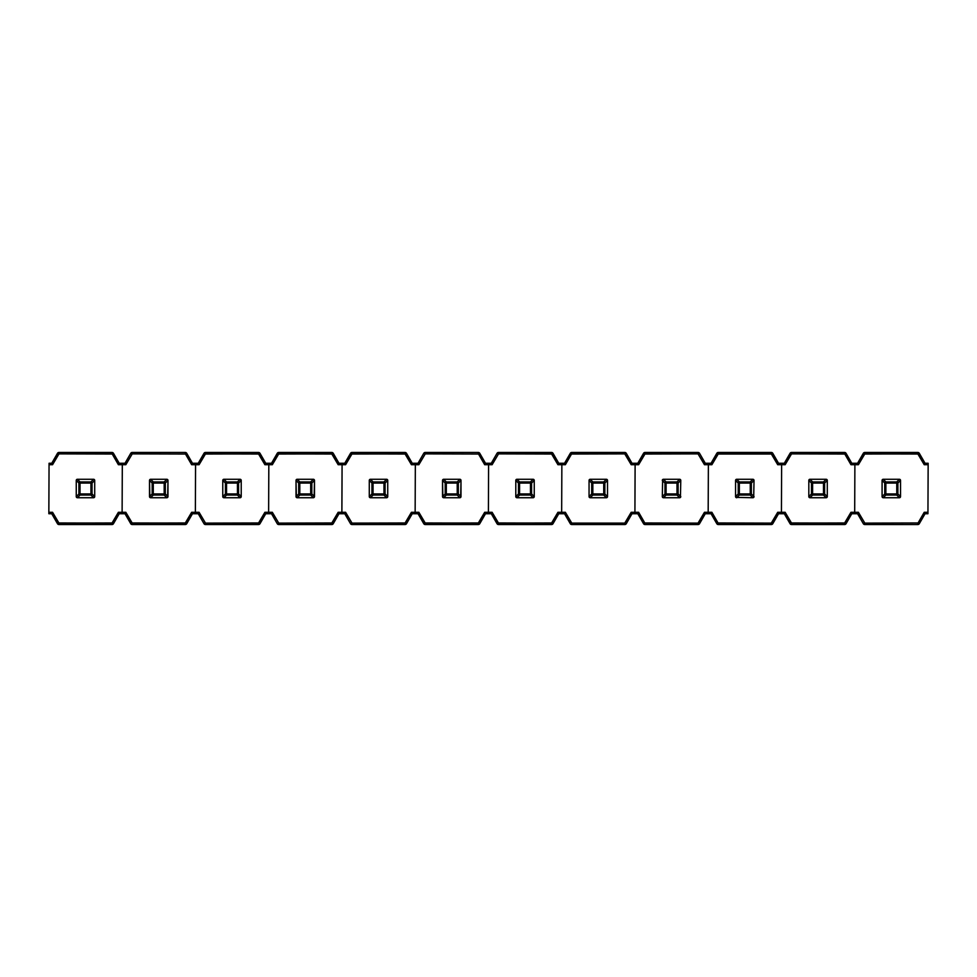 <?xml version="1.0" encoding="UTF-8"?>
<svg xmlns="http://www.w3.org/2000/svg" width="977" height="977" viewBox="0 0 977 977"><rect width="100%" height="100%" fill="white"/><g stroke="black" fill="none" stroke-linecap="round" stroke-linejoin="round"><path stroke-width="1.47" d="M857.806 513.316L858.404 512.29L864.816 523.11L864.816 524.551L917.818 524.551L917.818 523.11L917.818 524.551A1.734 1.734 0 0 0 919.308 523.684L918.062 522.964L864.816 523.11L864.816 524.551L917.818 524.551A1.734 1.734 0 0 0 919.308 523.684L925.06 513.731L927.942 513.731L927.942 512.29L924.23 512.29L918.062 522.964L919.308 523.684L925.06 513.731L927.942 513.731L928.15 464.71L928.15 463.269L925.06 463.269L919.308 453.316A1.734 1.734 0 0 0 917.818 452.449L864.816 452.449A1.734 1.734 0 0 0 863.314 453.316L857.574 463.269L854.887 463.269L854.692 512.29L858.404 512.29L864.816 523.11L918.062 522.964L924.23 512.29L927.942 512.29L928.15 464.71L924.23 464.71L917.818 453.89L864.56 454.036L858.404 464.71L854.887 464.71L854.68 513.731L857.574 513.731L863.314 523.684A1.734 1.734 0 0 0 864.816 524.551A1.734 1.734 0 0 1 863.314 523.684L864.56 522.964L863.314 523.684L857.574 513.731L858.404 512.29L854.692 512.29L854.68 513.731L857.574 513.731M899.39 479.267L900.538 480.428L899.39 479.267A1.148 1.148 0 0 1 900.538 480.428L899.39 479.267L900.538 480.391L897.887 483.053L897.887 493.947L900.538 496.609L899.426 497.733L896.764 495.07L885.858 495.07L883.208 497.733L882.084 496.572A1.148 1.148 0 0 0 883.232 497.733L882.084 496.609L884.747 493.947L884.747 483.053L882.084 480.391L883.232 479.267L885.858 481.93L896.764 481.93L899.426 479.267L883.232 479.267L882.084 480.428L883.232 479.267A1.148 1.148 0 0 0 882.084 480.428L884.747 483.053L884.747 493.947L882.084 496.609L883.208 497.733L899.39 497.733L900.538 496.572A1.148 1.148 0 0 1 899.39 497.733L883.232 497.733L885.858 495.07A1.148 1.087 -135 0 1 884.747 493.947L885.858 495.07L885.858 493.947L896.764 493.947L896.764 483.053L885.858 483.053L885.858 493.947L884.747 493.947L885.858 493.947L885.858 495.07L896.764 495.07L899.426 497.733L900.538 496.572L897.887 493.947A1.148 1.087 135 0 1 896.764 495.07L896.764 493.947L885.858 493.947L885.858 483.053L884.747 483.053A1.148 1.087 -45 0 1 885.858 481.93L883.208 479.267L899.39 479.267M851.553 463.684L850.967 464.71L851.797 463.269L854.887 463.269L851.797 463.269L846.058 453.316A1.734 1.734 0 0 0 844.555 452.449L791.553 452.449A1.734 1.734 0 0 0 790.051 453.316L784.311 463.269L781.637 463.269L781.429 512.29L781.429 513.731L784.311 513.731L790.051 523.684A1.734 1.734 0 0 0 791.553 524.551L844.555 524.551L844.555 523.11L844.555 524.551A1.734 1.734 0 0 0 846.058 523.684L844.812 522.964L791.553 523.11L791.553 524.551L844.555 524.551A1.734 1.734 0 0 0 846.058 523.684L851.797 513.731L854.68 513.731L854.692 512.29L850.967 512.29L844.812 522.964L846.058 523.684L851.797 513.731L854.68 513.731L854.887 464.71L850.967 464.71L844.812 454.036L791.553 453.89L785.142 464.71L781.624 464.71L781.429 512.29L785.142 512.29L791.309 522.964L844.555 523.11L850.967 512.29L854.692 512.29L854.887 463.269L854.887 464.71L854.887 463.269L857.574 463.269L863.314 453.316L864.56 454.036L863.314 453.316A1.734 1.734 0 0 1 864.816 452.449L917.818 452.449L917.818 453.89L917.818 452.449A1.734 1.734 0 0 1 919.308 453.316L918.062 454.036L924.23 464.71L928.15 464.71L928.15 463.269L925.06 463.269L924.23 464.71L924.816 463.684M924.23 512.29L924.816 513.316L924.23 512.29M925.06 463.269L919.308 453.316L918.062 454.036L864.816 453.89L864.816 452.449L864.816 453.89L858.404 464.71L857.806 463.684L858.404 464.71L850.967 464.71L844.812 454.036L846.058 453.316L844.555 453.89L844.555 452.449A1.734 1.734 0 0 1 846.058 453.316L851.797 463.269M900.538 496.572L900.538 480.428L900.538 496.572M882.084 480.428L882.084 496.572L882.084 480.428M882.426 497.391L883.232 497.733L882.426 497.391M897.887 493.947L896.764 493.947L896.764 495.07L897.887 493.947L897.887 483.053L896.764 483.053L896.764 493.947L897.887 493.947M885.858 483.053L885.858 481.93L884.747 483.053L896.764 483.053L896.764 481.93L885.858 481.93L885.858 483.053M897.179 482.027L896.764 483.053L897.887 483.053L897.179 482.027M899.426 479.267L896.764 481.93A1.148 1.087 45 0 1 897.887 483.053L900.538 480.391L899.426 479.267M826.127 479.267L827.287 480.428L826.127 479.267A1.148 1.148 0 0 1 827.287 480.428L826.127 479.267L827.287 480.428L824.625 483.053L824.625 493.947L827.287 496.609L826.163 497.733L823.501 495.07L812.608 495.07L809.945 497.733L808.822 496.609L811.484 493.947L811.484 483.053L808.822 480.391L809.982 479.267L812.608 481.93L823.501 481.93L826.163 479.267L809.982 479.267L808.822 480.428A1.148 1.148 0 0 1 809.982 479.267L826.127 479.267M827.287 496.572L826.127 497.733A1.148 1.148 0 0 0 827.287 496.572L827.287 480.428L827.287 496.572M809.982 497.733L808.822 496.572A1.148 1.148 0 0 0 809.982 497.733L826.127 497.733L809.982 497.733M790.051 453.316A1.734 1.734 0 0 1 791.553 452.449L791.553 453.89L844.555 453.89L844.555 452.449L791.553 452.449L791.309 454.036L790.051 453.316L791.309 454.036L785.142 464.71L784.555 463.684L785.142 464.71L777.704 464.71L771.293 453.89L718.29 453.89L711.891 464.71L708.374 464.71L708.178 512.29L711.891 512.29L718.046 522.964L771.293 523.11L777.704 512.29L781.429 512.29L781.429 513.731L784.311 513.731L790.051 523.684L791.309 522.964L790.051 523.684A1.734 1.734 0 0 0 791.553 524.551L791.553 523.11L785.142 512.29L781.429 512.29L781.637 463.269L781.624 464.71L781.637 463.269L778.547 463.269L772.795 453.316L771.549 454.036L777.704 464.71L781.624 464.71L781.429 512.29L777.704 512.29L778.303 513.316L777.704 512.29L771.549 522.964L772.795 523.684A1.734 1.734 0 0 1 771.293 524.551A1.734 1.734 0 0 0 772.795 523.684L778.547 513.731L781.429 513.731L781.429 512.29L781.429 513.731L778.547 513.731L772.795 523.684L771.293 523.11L771.293 524.551L771.293 523.11L718.29 523.11L718.29 524.551A1.734 1.734 0 0 1 716.8 523.684A1.734 1.734 0 0 0 718.29 524.551L771.293 524.551L718.29 524.551L718.046 522.964L716.8 523.684L718.046 522.964L711.891 512.29L708.178 512.29L708.166 513.731L711.048 513.731L716.8 523.684L711.048 513.731L708.166 513.731L708.374 464.71L708.178 512.29L708.374 464.71L711.891 464.71L711.293 463.684L711.891 464.71L718.046 454.036L771.549 454.036L772.795 453.316A1.734 1.734 0 0 0 771.293 452.449A1.734 1.734 0 0 1 772.795 453.316L778.547 463.269L784.311 463.269L790.051 453.316M850.967 512.29L851.553 513.316L850.967 512.29M784.555 513.316L785.142 512.29L784.555 513.316M752.876 479.267L754.024 480.428L752.876 479.267A1.148 1.148 0 0 1 754.024 480.428L752.876 479.267L754.024 480.428L751.374 483.053L751.374 493.947L754.024 496.609L752.913 497.733L750.251 495.07L739.345 495.07L736.682 497.733L735.571 496.609L738.221 493.947L738.221 483.053L735.571 480.391L736.682 479.267L739.345 481.93L750.251 481.93L752.913 479.267L736.719 479.267L735.571 480.428A1.148 1.148 0 0 1 736.719 479.267L752.876 479.267L750.251 481.93L739.345 481.93L736.682 479.267L735.571 480.428L738.221 483.053L738.221 493.947L735.571 496.609L736.719 497.733L735.571 496.572A1.148 1.148 0 0 0 736.719 497.733L739.345 495.07A1.148 1.087 -135 0 1 738.221 493.947L739.345 495.07L739.345 493.947L750.251 493.947L750.251 483.053L739.345 483.053L739.345 493.947L738.221 493.947L739.345 493.947L739.345 495.07L750.251 495.07L752.913 497.733L754.024 496.572L752.876 497.733A1.148 1.148 0 0 0 754.024 496.572L751.374 493.947A1.148 1.087 135 0 1 750.251 495.07L750.251 493.947L739.345 493.947L739.345 483.053L738.221 483.053A1.148 1.087 -45 0 1 739.345 481.93L738.221 483.053L739.345 483.053L739.345 481.93L739.345 483.053L750.251 483.053L750.251 495.07L751.374 493.947L750.251 493.947L751.374 493.947L751.374 483.053L750.251 483.053L750.251 481.93L750.251 483.053L751.374 483.053L750.251 481.93A1.148 1.087 45 0 1 751.374 483.053L754.024 480.391L752.913 479.267M771.293 452.449L718.29 452.449L718.29 453.89L718.29 452.449A1.734 1.734 0 0 0 716.8 453.316A1.734 1.734 0 0 1 718.29 452.449L771.293 452.449L771.293 453.89L771.293 452.449M716.8 453.316L711.048 463.269L708.374 463.269L708.374 464.71L704.454 464.71L698.042 453.89L645.04 453.89L638.628 464.71L635.111 464.71L634.916 512.29L638.628 512.29L644.783 522.964L698.042 523.11L704.454 512.29L708.178 512.29L704.454 512.29L705.04 513.316L704.454 512.29L698.286 522.964L699.544 523.684A1.734 1.734 0 0 1 698.042 524.551A1.734 1.734 0 0 0 699.544 523.684L705.284 513.731L708.166 513.731L705.284 513.731L699.544 523.684L698.042 523.11L698.042 524.551L698.042 523.11L645.04 523.11L645.04 524.551A1.734 1.734 0 0 1 643.538 523.684A1.734 1.734 0 0 0 645.04 524.551L698.042 524.551L645.04 524.551L645.04 523.11L643.538 523.684L644.783 522.964L638.628 512.29L634.916 512.29L634.916 513.731L637.798 513.731L643.538 523.684L637.798 513.731L634.916 513.731L635.111 464.71L634.916 512.29L635.111 464.71L638.628 464.71L638.042 463.684L638.628 464.71L644.783 454.036L698.042 453.89L704.454 464.71L708.374 464.71L708.374 463.269L708.374 464.71L708.374 463.269L705.284 463.269L699.544 453.316L698.286 454.036L699.544 453.316A1.734 1.734 0 0 0 698.042 452.449A1.734 1.734 0 0 1 699.544 453.316L705.284 463.269L711.048 463.269L716.8 453.316L718.046 454.036L716.8 453.316M711.293 513.316L711.891 512.29L711.293 513.316M778.303 463.684L777.704 464.71L778.303 463.684M679.613 479.267L680.774 480.428L679.613 479.267A1.148 1.148 0 0 1 680.774 480.428L679.613 479.267L680.774 480.428L678.111 483.053L678.111 493.947L680.774 496.609L679.65 497.733L676.988 495.07L666.094 495.07L663.432 497.733L662.308 496.572A1.148 1.148 0 0 0 663.468 497.733L662.308 496.609L664.971 493.947L664.971 483.053L662.308 480.391L663.468 479.267L666.094 481.93L676.988 481.93L679.65 479.267L663.468 479.267L662.308 480.428L663.468 479.267A1.148 1.148 0 0 0 662.308 480.428L664.971 483.053L664.971 493.947L662.308 496.609L663.432 497.733L679.613 497.733L680.774 496.572L679.613 497.733A1.148 1.148 0 0 0 680.774 496.572L678.111 493.947A1.148 1.087 135 0 1 676.988 495.07L679.65 497.733L663.468 497.733L666.094 495.07A1.148 1.087 -135 0 1 664.971 493.947L666.094 495.07L666.094 493.947L676.988 493.947L676.988 483.053L666.094 483.053L666.094 493.947L664.971 493.947L666.094 493.947L666.094 495.07L676.988 495.07L676.988 493.947L666.094 493.947L666.094 483.053L664.971 483.053A1.148 1.087 -45 0 1 666.094 481.93L663.432 479.267L679.613 479.267L676.988 481.93L666.094 481.93L664.971 483.053L666.094 483.053L666.094 481.93L666.094 483.053L676.988 483.053L676.988 495.07L678.111 493.947L676.988 493.947L678.111 493.947L678.111 483.053L676.988 483.053L676.988 481.93L676.988 483.053L678.111 483.053L676.988 481.93A1.148 1.087 45 0 1 678.111 483.053L680.774 480.391L679.65 479.267M698.042 452.449L645.04 452.449L645.04 453.89L645.04 452.449A1.734 1.734 0 0 0 643.538 453.316A1.734 1.734 0 0 1 645.04 452.449L698.042 452.449L698.042 453.89L698.042 452.449M558.771 463.269L553.019 453.316A1.734 1.734 0 0 0 551.529 452.449A1.734 1.734 0 0 1 553.019 453.316L558.771 463.269L561.86 463.269L558.771 463.269L557.94 464.71L561.86 464.71L557.94 464.71L551.529 453.89L498.526 453.89L492.115 464.71L488.598 464.71L488.402 512.29L492.115 512.29L498.27 522.964L551.529 523.11L557.94 512.29L561.665 512.29L561.86 463.269L561.86 464.71L561.86 463.269L564.535 463.269L570.287 453.316L564.535 463.269L561.86 463.269L561.86 464.71L565.365 464.71L571.533 454.036L570.287 453.316L571.533 454.036L571.777 452.449A1.734 1.734 0 0 0 570.287 453.316A1.734 1.734 0 0 1 571.777 452.449L624.779 452.449L571.777 452.449L571.777 453.89L624.779 453.89L624.779 452.449L624.779 453.89L626.281 453.316A1.734 1.734 0 0 0 624.779 452.449A1.734 1.734 0 0 1 626.281 453.316L632.021 463.269L635.123 463.269L632.021 463.269L626.281 453.316L625.036 454.036L631.191 464.71L631.789 463.684L631.191 464.71L635.111 464.71L635.123 463.269L635.111 464.71L635.123 463.269L637.798 463.269L643.538 453.316L644.783 454.036L643.538 453.316L637.798 463.269L635.123 463.269L635.111 464.71L631.191 464.71L624.779 453.89L571.533 454.036L565.365 464.71L561.86 464.71L561.665 512.29L565.365 512.29L571.777 523.11L624.779 523.11L631.191 512.29L634.916 512.29L631.191 512.29L631.789 513.316L631.191 512.29L625.036 522.964L626.281 523.684A1.734 1.734 0 0 1 624.779 524.551A1.734 1.734 0 0 0 626.281 523.684L632.021 513.731L634.916 513.731L632.021 513.731L626.281 523.684L624.779 523.11L624.779 524.551L624.779 523.11L571.777 523.11L571.777 524.551A1.734 1.734 0 0 1 570.287 523.684A1.734 1.734 0 0 0 571.777 524.551L624.779 524.551L571.777 524.551L571.533 522.964L570.287 523.684L571.533 522.964L565.365 512.29L561.665 512.29L561.653 513.731L564.535 513.731L570.287 523.684L564.535 513.731L565.365 512.29L564.779 513.316M638.042 513.316L638.628 512.29L638.042 513.316M705.04 463.684L704.454 464.71L705.04 463.684M606.363 479.267L607.511 480.428L606.363 479.267A1.148 1.148 0 0 1 607.511 480.428L606.363 479.267L607.511 480.428L604.848 483.053L604.848 493.947L607.511 496.609L606.387 497.733L603.737 495.07L592.831 495.07L590.169 497.733L589.058 496.609L591.708 493.947L591.708 483.053L589.058 480.391L590.169 479.267L592.831 481.93L603.737 481.93L606.387 479.267L590.206 479.267L589.058 480.428A1.148 1.148 0 0 1 590.206 479.267L606.363 479.267M607.511 496.572L606.363 497.733A1.148 1.148 0 0 0 607.511 496.572L607.511 480.428L607.511 496.572M590.206 497.733L589.058 496.572A1.148 1.148 0 0 0 590.206 497.733L606.363 497.733L590.206 497.733M485.264 463.684L484.677 464.71L485.508 463.269L488.61 463.269L485.508 463.269L479.768 453.316A1.734 1.734 0 0 0 478.266 452.449L425.264 452.449A1.734 1.734 0 0 0 423.762 453.316L418.022 463.269L415.347 463.269L415.14 512.29L415.14 513.731L418.022 513.731L423.762 523.684A1.734 1.734 0 0 0 425.264 524.551L478.266 524.551L478.266 523.11L478.266 524.551A1.734 1.734 0 0 0 479.768 523.684L478.522 522.964L425.264 523.11L425.264 524.551L478.266 524.551A1.734 1.734 0 0 0 479.768 523.684L485.508 513.731L488.402 513.731L488.402 512.29L484.677 512.29L478.522 522.964L479.768 523.684L485.508 513.731L488.402 513.731L488.598 464.71L484.677 464.71L478.522 454.036L425.264 453.89L418.852 464.71L415.335 464.71L415.14 512.29L418.852 512.29L425.019 522.964L478.266 523.11L484.677 512.29L488.402 512.29L488.39 513.731L491.284 513.731L492.115 512.29L488.402 512.29L488.61 463.269L488.598 464.71L488.61 463.269L491.284 463.269L497.024 453.316L498.27 454.036L497.024 453.316A1.734 1.734 0 0 1 498.526 452.449L551.529 452.449L551.529 453.89L551.529 452.449L498.526 452.449A1.734 1.734 0 0 0 497.024 453.316L491.284 463.269L488.598 463.269L488.39 513.731L491.284 513.731L497.024 523.684A1.734 1.734 0 0 0 498.526 524.551L551.529 524.551L551.529 523.11L551.529 524.551A1.734 1.734 0 0 0 553.019 523.684L551.773 522.964L498.526 523.11L498.526 524.551L551.529 524.551A1.734 1.734 0 0 0 553.019 523.684L558.771 513.731L561.653 513.731L561.665 512.29L557.94 512.29L551.773 522.964L553.019 523.684L558.771 513.731L561.653 513.731L561.665 512.29L561.653 513.731L564.535 513.731M565.365 464.71L564.779 463.684L565.365 464.71M533.1 479.267L534.248 480.428L533.1 479.267A1.148 1.148 0 0 1 534.248 480.428L533.1 479.267L534.248 480.428L531.598 483.053L531.598 493.947L534.248 496.609L533.137 497.733L530.474 495.07L519.569 495.07L516.918 497.733L515.795 496.609L518.457 493.947L518.457 483.053L515.795 480.391L516.918 479.267L519.569 481.93L530.474 481.93L533.137 479.267L516.955 479.267L515.795 480.428A1.148 1.148 0 0 1 516.955 479.267L533.1 479.267M534.248 496.572L533.1 497.733A1.148 1.148 0 0 0 534.248 496.572L534.248 480.428L534.248 496.572M516.955 497.733L515.795 496.572A1.148 1.148 0 0 0 516.955 497.733L533.1 497.733L516.955 497.733M491.529 513.316L492.115 512.29L498.526 523.11L498.526 524.551A1.734 1.734 0 0 1 497.024 523.684L498.27 522.964L497.024 523.684L491.284 513.731M557.94 512.29L558.526 513.316L557.94 512.29M118.974 463.684L118.388 464.71L119.218 463.269L122.32 463.269L119.218 463.269L113.479 453.316A1.734 1.734 0 0 0 111.976 452.449L58.974 452.449A1.734 1.734 0 0 0 57.484 453.316L51.732 463.269L49.058 463.269L48.85 512.29L48.85 513.731L51.732 513.731L57.484 523.684A1.734 1.734 0 0 0 58.974 524.551L111.976 524.551L111.976 523.11L111.976 524.551A1.734 1.734 0 0 0 113.479 523.684L112.233 522.964L58.974 523.11L58.974 524.551L111.976 524.551A1.734 1.734 0 0 0 113.479 523.684L119.218 513.731L122.113 513.731L122.113 512.29L118.388 512.29L112.233 522.964L113.479 523.684L119.218 513.731L122.113 513.731L122.308 464.71L118.388 464.71L112.233 454.036L58.974 453.89L52.563 464.71L49.058 464.71L48.85 512.29L52.563 512.29L58.73 522.964L111.976 523.11L118.388 512.29L122.113 512.29L122.113 513.731L124.995 513.731L125.825 512.29L122.113 512.29L122.32 463.269L122.308 464.71L122.32 463.269L124.995 463.269L130.735 453.316L131.98 454.036L130.735 453.316A1.734 1.734 0 0 1 132.237 452.449L185.239 452.449L185.239 453.89L185.239 452.449A1.734 1.734 0 0 1 186.741 453.316L192.481 463.269L195.571 463.269L192.481 463.269L186.741 453.316A1.734 1.734 0 0 0 185.239 452.449L132.237 452.449A1.734 1.734 0 0 0 130.735 453.316L124.995 463.269L122.32 463.269L122.113 512.29L122.113 513.731L124.995 513.731L130.735 523.684A1.734 1.734 0 0 0 132.237 524.551L185.239 524.551L185.239 523.11L185.239 524.551A1.734 1.734 0 0 0 186.741 523.684L185.483 522.964L132.237 523.11L132.237 524.551L185.239 524.551A1.734 1.734 0 0 0 186.741 523.684L192.481 513.731L195.363 513.731L195.376 512.29L191.651 512.29L185.483 522.964L186.741 523.684L192.481 513.731L195.363 513.731L195.571 464.71L191.651 464.71L185.483 454.036L132.237 453.89L125.825 464.71L122.308 464.71L122.113 512.29L125.825 512.29L131.98 522.964L185.239 523.11L191.651 512.29L195.376 512.29L195.363 513.731L198.246 513.731L199.076 512.29L195.376 512.29L195.571 463.269L195.571 464.71L195.571 463.269L198.246 463.269L203.998 453.316L205.243 454.036L203.998 453.316A1.734 1.734 0 0 1 205.488 452.449L258.49 452.449L258.49 453.89L258.49 452.449A1.734 1.734 0 0 1 259.992 453.316L265.744 463.269L268.834 463.269L265.744 463.269L259.992 453.316A1.734 1.734 0 0 0 258.49 452.449L205.488 452.449A1.734 1.734 0 0 0 203.998 453.316L198.246 463.269L195.571 463.269L195.363 513.316L198.246 513.731L203.998 523.684A1.734 1.734 0 0 0 205.488 524.551L258.49 524.551L258.49 523.11L258.49 524.551A1.734 1.734 0 0 0 259.992 523.684L258.746 522.964L205.488 523.11L205.488 524.551L258.49 524.551A1.734 1.734 0 0 0 259.992 523.684L265.744 513.731L268.626 513.731L268.626 512.29L264.901 512.29L258.746 522.964L259.992 523.684L265.744 513.731L268.626 513.731L268.822 464.71L264.901 464.71L258.49 453.89L205.243 454.036L199.076 464.71L195.571 464.71L195.376 512.29L199.076 512.29L205.488 523.11L258.49 523.11L264.901 512.29L268.626 512.29L268.626 513.731L271.508 513.731L277.248 523.684L278.506 522.964L277.248 523.684A1.734 1.734 0 0 0 278.75 524.551L278.75 523.11L272.339 512.29L271.753 513.316L272.339 512.29L268.626 512.29L268.834 463.269L268.822 464.71L268.834 463.269L271.508 463.269L277.248 453.316L278.506 454.036L277.248 453.316A1.734 1.734 0 0 1 278.75 452.449L331.753 452.449L331.753 453.89L331.753 452.449A1.734 1.734 0 0 1 333.255 453.316L338.995 463.269L342.084 463.269L338.995 463.269L333.255 453.316A1.734 1.734 0 0 0 331.753 452.449L278.75 452.449A1.734 1.734 0 0 0 277.248 453.316L271.508 463.269L268.834 463.269L268.626 512.29L268.626 513.731L271.508 513.731L277.248 523.684A1.734 1.734 0 0 0 278.75 524.551L331.753 524.551L331.753 523.11L331.753 524.551A1.734 1.734 0 0 0 333.255 523.684L331.997 522.964L278.75 523.11L278.75 524.551L331.753 524.551A1.734 1.734 0 0 0 333.255 523.684L338.995 513.731L341.877 513.731L341.889 512.29L338.164 512.29L331.997 522.964L333.255 523.684L338.995 513.731L341.877 513.731L342.084 464.71L338.164 464.71L331.753 453.89L278.506 454.036L272.339 464.71L268.822 464.71L268.626 512.29L272.339 512.29L278.75 523.11L331.753 523.11L338.164 512.29L341.889 512.29L341.877 513.731L344.759 513.731L350.511 523.684L351.757 522.964L350.511 523.684A1.734 1.734 0 0 0 352.013 524.551L352.013 523.11L345.602 512.29L345.003 513.316L345.602 512.29L341.889 512.29L342.084 463.269L342.084 464.71L342.084 463.269L344.759 463.269L350.511 453.316L351.757 454.036L350.511 453.316A1.734 1.734 0 0 1 352.013 452.449L405.015 452.449L405.015 453.89L405.015 452.449A1.734 1.734 0 0 1 406.505 453.316L412.257 463.269L415.347 463.269L412.257 463.269L406.505 453.316A1.734 1.734 0 0 0 405.015 452.449L352.013 452.449A1.734 1.734 0 0 0 350.511 453.316L344.759 463.269L342.084 463.269L341.877 513.316L344.759 513.731L350.511 523.684A1.734 1.734 0 0 0 352.013 524.551L405.015 524.551L405.015 523.11L405.015 524.551A1.734 1.734 0 0 0 406.505 523.684L405.26 522.964L352.013 523.11L352.013 524.551L405.015 524.551A1.734 1.734 0 0 0 406.505 523.684L412.257 513.731L415.14 513.731L415.14 512.29L411.427 512.29L405.26 522.964L406.505 523.684L412.257 513.731L415.14 513.731L415.335 464.71L411.427 464.71L405.015 453.89L351.757 454.036L345.602 464.71L342.084 464.71L341.889 512.29L345.602 512.29L352.013 523.11L405.015 523.11L411.427 512.29L415.14 512.29L415.14 513.731L418.022 513.731L423.762 523.684L425.019 522.964L423.762 523.684A1.734 1.734 0 0 0 425.264 524.551L425.264 523.11L418.852 512.29L418.266 513.316L418.852 512.29L415.14 512.29L415.347 463.269L415.335 464.71L415.347 463.269L418.022 463.269L423.762 453.316L425.019 454.036L423.762 453.316A1.734 1.734 0 0 1 425.264 452.449L478.266 452.449L478.266 453.89L478.266 452.449A1.734 1.734 0 0 1 479.768 453.316L478.522 454.036L484.677 464.71L492.115 464.71L498.526 453.89L498.526 452.449L498.526 453.89L551.773 454.036L553.019 453.316L551.773 454.036L557.94 464.71L558.526 463.684M492.115 464.71L491.529 463.684L492.115 464.71M735.901 497.391L752.876 497.733L735.901 497.391M753.694 497.391L754.024 480.428L753.694 497.391M662.65 497.391L663.468 497.733L662.65 497.391M680.432 497.391L680.774 480.428L680.432 497.391M662.65 479.609L662.308 496.572L662.65 479.609M442.874 497.391L443.692 497.733L442.532 496.572L445.194 493.947L445.194 483.053L442.544 480.391L443.656 479.267L446.318 481.93L457.224 481.93L459.874 479.267L460.997 480.391L459.837 479.267L443.692 479.267L442.544 480.391L445.194 483.053L445.194 493.947L442.544 496.609L443.656 497.733L459.874 497.733L457.224 495.07L446.318 495.07L443.656 497.733L459.837 497.733L460.997 496.609L459.874 497.733L457.224 495.07L457.224 483.053L446.318 483.053L446.318 493.947L457.224 493.947L445.194 493.947L446.318 495.07A1.148 1.087 -135 0 1 445.194 493.947L446.318 493.947L446.318 483.053L445.194 483.053A1.148 1.087 -45 0 1 446.318 481.93L443.656 479.267L459.837 479.267L457.224 481.93L446.318 481.93L445.194 483.053L446.318 483.053L446.318 481.93L446.318 483.053L457.224 483.053L457.224 495.07L458.335 493.947L460.997 496.572L458.335 493.947A1.148 1.087 135 0 1 457.224 495.07L446.318 495.07L443.656 497.733L442.874 497.391L443.692 497.733A1.148 1.148 0 0 1 442.532 496.572L442.532 480.428L442.874 497.391M460.655 497.391L460.997 480.428L459.837 479.267L460.997 480.391L458.335 483.053L458.335 493.947L457.224 493.947L458.335 493.947L458.335 483.053L457.224 483.053L457.224 481.93L457.224 483.053L458.335 483.053L457.224 481.93A1.148 1.087 45 0 1 458.335 483.053L460.997 480.391L459.874 479.267A1.148 1.148 0 0 1 460.997 480.428L460.997 496.572A1.148 1.148 0 0 1 459.837 497.733L460.655 497.391M442.874 479.609L442.532 480.428A1.148 1.148 0 0 1 443.692 479.267L442.874 479.609M808.822 480.428L808.822 496.572L808.822 480.428M812.608 483.053L812.608 493.947L823.501 493.947L823.501 483.053L811.484 483.053L811.484 493.947L808.822 496.609L809.945 497.733L812.608 495.07A1.148 1.087 -135 0 1 811.484 493.947L812.608 495.07L812.608 493.947L811.484 493.947L812.608 493.947L812.608 495.07L823.501 495.07L826.163 497.733L827.287 496.609L824.625 493.947A1.148 1.087 135 0 1 823.501 495.07L823.501 493.947L812.608 493.947L812.608 481.93L809.945 479.267L808.822 480.391L811.484 483.053A1.148 1.087 -45 0 1 812.608 481.93L811.484 483.053L823.501 483.053L823.501 495.07L824.625 493.947L823.501 493.947L824.625 493.947L824.625 483.053L823.501 483.053L823.501 481.93L812.608 481.93L812.608 483.053M823.916 482.027L823.501 483.053L824.625 483.053L823.916 482.027M826.163 479.267L823.501 481.93A1.148 1.087 45 0 1 824.625 483.053L827.287 480.391L826.163 479.267M735.571 480.428L735.571 496.572L735.571 480.428M589.058 480.428L589.058 496.572L589.058 480.428M592.831 483.053L592.831 493.947L603.737 493.947L603.737 483.053L591.708 483.053L591.708 493.947L589.058 496.609L590.169 497.733L592.831 495.07A1.148 1.087 -135 0 1 591.708 493.947L592.831 495.07L592.831 493.947L591.708 493.947L592.831 493.947L592.831 495.07L603.737 495.07L606.387 497.733L607.511 496.609L604.848 493.947A1.148 1.087 135 0 1 603.737 495.07L603.737 493.947L592.831 493.947L592.831 481.93L590.169 479.267L589.058 480.391L591.708 483.053A1.148 1.087 -45 0 1 592.831 481.93L591.708 483.053L603.737 483.053L603.737 495.07L604.848 493.947L603.737 493.947L604.848 493.947L604.848 483.053L603.737 483.053L603.737 481.93L592.831 481.93L592.831 483.053M604.152 482.027L603.737 483.053L604.848 483.053L604.152 482.027M606.387 479.267L603.737 481.93A1.148 1.087 45 0 1 604.848 483.053L607.511 480.391L606.387 479.267M515.795 480.428L515.795 496.572L515.795 480.428M519.569 483.053L519.569 493.947L530.474 493.947L530.474 483.053L518.457 483.053L518.457 493.947L515.795 496.609L516.918 497.733L519.569 495.07A1.148 1.087 -135 0 1 518.457 493.947L519.569 495.07L519.569 493.947L518.457 493.947L519.569 493.947L519.569 495.07L530.474 495.07L533.137 497.733L534.248 496.609L531.598 493.947A1.148 1.087 135 0 1 530.474 495.07L530.474 493.947L519.569 493.947L519.569 481.93L516.918 479.267L515.795 480.391L518.457 483.053A1.148 1.087 -45 0 1 519.569 481.93L518.457 483.053L530.474 483.053L530.474 495.07L531.598 493.947L530.474 493.947L531.598 493.947L531.598 483.053L530.474 483.053L530.474 481.93L519.569 481.93L519.569 483.053M530.89 482.027L530.474 483.053L531.598 483.053L530.89 482.027M533.137 479.267L530.474 481.93A1.148 1.087 45 0 1 531.598 483.053L534.248 480.391L533.137 479.267M484.677 512.29L485.264 513.316L484.677 512.29M485.508 463.269L479.768 453.316L478.522 454.036L425.264 453.89L425.264 452.449L425.264 453.89L418.852 464.71L418.266 463.684L418.852 464.71L411.427 464.71L412.013 463.684L411.427 464.71L405.26 454.036L406.505 453.316L405.26 454.036L352.013 453.89L352.013 452.449L352.013 453.89L345.602 464.71L345.003 463.684L345.602 464.71L338.164 464.71L338.75 463.684L338.164 464.71L331.997 454.036L333.255 453.316L331.997 454.036L278.75 453.89L278.75 452.449L278.75 453.89L272.339 464.71L271.753 463.684L272.339 464.71L264.901 464.71L265.5 463.684L264.901 464.71L258.746 454.036L259.992 453.316L258.746 454.036L205.488 453.89L205.488 452.449L205.488 453.89L199.076 464.71L198.49 463.684L199.076 464.71L191.651 464.71L192.237 463.684L191.651 464.71L185.483 454.036L186.741 453.316L185.483 454.036L132.237 453.89L132.237 452.449L132.237 453.89L125.825 464.71L125.239 463.684L125.825 464.71L118.388 464.71L112.233 454.036L113.479 453.316L111.976 453.89L111.976 452.449A1.734 1.734 0 0 1 113.479 453.316L119.218 463.269M386.587 479.267L387.735 480.428L386.587 479.267A1.148 1.148 0 0 1 387.735 480.428L386.587 479.267L387.735 480.391L385.085 483.053L385.085 493.947L387.735 496.609L386.623 497.733L383.961 495.07L373.055 495.07L370.405 497.733L369.282 496.572A1.148 1.148 0 0 0 370.43 497.733L369.282 496.609L371.944 493.947L371.944 483.053L369.282 480.391L370.43 479.267L373.055 481.93L383.961 481.93L386.623 479.267L370.43 479.267L369.282 480.428L370.43 479.267A1.148 1.148 0 0 0 369.282 480.428L371.944 483.053L371.944 493.947L369.282 496.609L370.405 497.733L386.587 497.733L387.735 496.572A1.148 1.148 0 0 1 386.587 497.733L370.43 497.733L373.055 495.07A1.148 1.087 -135 0 1 371.944 493.947L373.055 495.07L373.055 493.947L383.961 493.947L383.961 483.053L373.055 483.053L373.055 493.947L371.944 493.947L373.055 493.947L373.055 495.07L383.961 495.07L386.623 497.733L387.735 496.572L385.085 493.947A1.148 1.087 135 0 1 383.961 495.07L383.961 493.947L373.055 493.947L373.055 483.053L371.944 483.053A1.148 1.087 -45 0 1 373.055 481.93L370.405 479.267L386.587 479.267M411.427 512.29L412.013 513.316L411.427 512.29M387.735 496.572L387.735 480.428L387.735 496.572M369.282 480.428L369.282 496.572L369.282 480.428M369.624 497.391L370.43 497.733L369.624 497.391M385.085 493.947L383.961 493.947L383.961 495.07L385.085 493.947L385.085 483.053L383.961 483.053L383.961 493.947L385.085 493.947M373.055 483.053L373.055 481.93L371.944 483.053L383.961 483.053L383.961 481.93L373.055 481.93L373.055 483.053M384.376 482.027L383.961 483.053L385.085 483.053L384.376 482.027M386.623 479.267L383.961 481.93A1.148 1.087 45 0 1 385.085 483.053L387.735 480.391L386.623 479.267M296.361 497.391L297.179 497.733L296.019 496.572L298.681 493.947L298.681 483.053L296.019 480.391L297.179 479.267L299.805 481.93L310.698 481.93L313.361 479.267L314.484 480.428L313.361 479.267L297.179 479.267L313.324 479.267A1.148 1.148 0 0 1 314.484 480.428L314.142 479.609L314.484 480.428L311.822 483.053L311.822 493.947L314.484 496.609L313.324 497.733L310.698 495.07L299.805 495.07L297.142 497.733L313.324 497.733L297.179 497.733A1.148 1.148 0 0 1 296.019 496.572L296.019 480.391L296.361 497.391M314.142 497.391L314.484 480.428L314.484 496.572A1.148 1.148 0 0 1 313.324 497.733L314.142 497.391M296.361 479.609L296.019 480.428A1.148 1.148 0 0 1 297.179 479.267L296.361 479.609M299.805 483.053L299.805 493.947L310.698 493.947L310.698 483.053L298.681 483.053L298.681 493.947L296.019 496.609L297.142 497.733L299.805 495.07A1.148 1.087 -135 0 1 298.681 493.947L299.805 495.07L299.805 493.947L298.681 493.947L299.805 493.947L299.805 495.07L310.698 495.07L313.361 497.733L314.484 496.609L311.822 493.947A1.148 1.087 135 0 1 310.698 495.07L310.698 493.947L299.805 493.947L299.805 481.93L297.142 479.267L296.019 480.391L298.681 483.053A1.148 1.087 -45 0 1 299.805 481.93L298.681 483.053L310.698 483.053L310.698 495.07L311.822 493.947L310.698 493.947L311.822 493.947L311.822 483.053L310.698 483.053L310.698 481.93L299.805 481.93L299.805 483.053M311.113 482.027L310.698 483.053L311.822 483.053L311.113 482.027M313.361 479.267L310.698 481.93A1.148 1.087 45 0 1 311.822 483.053L314.484 480.391L313.361 479.267M338.164 512.29L338.75 513.316L338.164 512.29M240.073 479.267L241.221 480.428L240.073 479.267A1.148 1.148 0 0 1 241.221 480.428L240.073 479.267L241.221 480.391L238.571 483.053L238.571 493.947L241.221 496.609L240.098 497.733L237.448 495.07L226.542 495.07L223.88 497.733L222.768 496.609L225.418 493.947L225.418 483.053L222.768 480.391L223.88 479.267L226.542 481.93L237.448 481.93L240.098 479.267L223.916 479.267L222.768 480.428A1.148 1.148 0 0 1 223.916 479.267L240.073 479.267L237.448 481.93L226.542 481.93L223.88 479.267L222.768 480.428L225.418 483.053L225.418 493.947L222.768 496.609L223.916 497.733L222.768 496.572A1.148 1.148 0 0 0 223.916 497.733L226.542 495.07A1.148 1.087 -135 0 1 225.418 493.947L226.542 495.07L226.542 493.947L237.448 493.947L237.448 483.053L226.542 483.053L226.542 493.947L225.418 493.947L226.542 493.947L226.542 495.07L237.448 495.07L240.098 497.733L241.221 496.572L240.073 497.733A1.148 1.148 0 0 0 241.221 496.572L238.571 493.947A1.148 1.087 135 0 1 237.448 495.07L237.448 493.947L226.542 493.947L226.542 483.053L225.418 483.053A1.148 1.087 -45 0 1 226.542 481.93L225.418 483.053L226.542 483.053L226.542 481.93L226.542 483.053L237.448 483.053L237.448 495.07L238.571 493.947L237.448 493.947L238.571 493.947L238.571 483.053L237.448 483.053L237.448 481.93L237.448 483.053L238.571 483.053L237.448 481.93A1.148 1.087 45 0 1 238.571 483.053L241.221 480.391L240.098 479.267M198.49 513.316L199.076 512.29L205.488 523.11L205.488 524.551A1.734 1.734 0 0 1 203.998 523.684L205.243 522.964L203.998 523.684L198.246 513.731M264.901 512.29L265.5 513.316L264.901 512.29M223.916 497.733L240.073 497.733L223.916 497.733M241.221 496.572L241.221 480.428L241.221 496.572M222.768 480.428L222.768 496.572L222.768 480.428M149.847 497.391L150.666 497.733L149.505 496.572L152.168 493.947L152.168 483.053L149.505 480.391L150.629 479.267L153.279 481.93L164.185 481.93L166.847 479.267L167.971 480.391L166.811 479.267L150.666 479.267L149.505 480.391L152.168 483.053L152.168 493.947L149.505 496.609L150.629 497.733L166.847 497.733L164.185 495.07L153.279 495.07L150.629 497.733L166.811 497.733L167.971 496.609L166.847 497.733L164.185 495.07L164.185 483.053L153.279 483.053L153.279 493.947L164.185 493.947L152.168 493.947L153.279 495.07A1.148 1.087 -135 0 1 152.168 493.947L153.279 493.947L153.279 483.053L152.168 483.053A1.148 1.087 -45 0 1 153.279 481.93L150.629 479.267L166.811 479.267L164.185 481.93L153.279 481.93L152.168 483.053L153.279 483.053L153.279 481.93L153.279 483.053L164.185 483.053L164.185 495.07L165.308 493.947L167.971 496.572L165.308 493.947A1.148 1.087 135 0 1 164.185 495.07L153.279 495.07L150.629 497.733L149.847 497.391L150.666 497.733A1.148 1.148 0 0 1 149.505 496.572L149.505 480.428L149.847 497.391M167.629 497.391L167.971 480.428L166.811 479.267L167.971 480.391L165.308 483.053L165.308 493.947L164.185 493.947L165.308 493.947L165.308 483.053L164.185 483.053L164.185 481.93L164.185 483.053L165.308 483.053L164.185 481.93A1.148 1.087 45 0 1 165.308 483.053L167.971 480.391L166.847 479.267A1.148 1.148 0 0 1 167.971 480.428L167.971 496.572A1.148 1.148 0 0 1 166.811 497.733L167.629 497.391M149.847 479.609L149.505 480.428A1.148 1.148 0 0 1 150.666 479.267L149.847 479.609M125.239 513.316L125.825 512.29L132.237 523.11L132.237 524.551A1.734 1.734 0 0 1 130.735 523.684L131.98 522.964L130.735 523.684L124.995 513.731M191.651 512.29L192.237 513.316L191.651 512.29M93.56 479.267L94.708 480.428L93.56 479.267A1.148 1.148 0 0 1 94.708 480.428L93.56 479.267L94.708 480.391L92.046 483.053L92.046 493.947L94.708 496.609L93.584 497.733L90.934 495.07L80.029 495.07L77.366 497.733L76.255 496.609L78.905 493.947L78.905 483.053L76.255 480.391L77.366 479.267L80.029 481.93L90.934 481.93L93.584 479.267L77.403 479.267L76.255 480.428A1.148 1.148 0 0 1 77.403 479.267L93.56 479.267M94.708 496.572L93.56 497.733A1.148 1.148 0 0 0 94.708 496.572L94.708 480.428L94.708 496.572M77.403 497.733L76.255 496.572A1.148 1.148 0 0 0 77.403 497.733L93.56 497.733L77.403 497.733M57.484 453.316A1.734 1.734 0 0 1 58.974 452.449L58.974 453.89L111.976 453.89L111.976 452.449L58.974 452.449L58.73 454.036L57.484 453.316L58.73 454.036L52.563 464.71L51.976 463.684L52.563 464.71L49.058 464.71L49.058 463.269L51.732 463.269L57.484 453.316M58.974 524.551A1.734 1.734 0 0 1 57.484 523.684L58.73 522.964L57.484 523.684L51.732 513.731L48.85 513.731L48.85 512.29L52.563 512.29L51.976 513.316L52.563 512.29L58.974 523.11L58.974 524.551M118.388 512.29L118.974 513.316L118.388 512.29M76.255 480.428L76.255 496.572L76.255 480.428M80.029 483.053L80.029 493.947L90.934 493.947L90.934 483.053L78.905 483.053L78.905 493.947L76.255 496.609L77.366 497.733L80.029 495.07A1.148 1.087 -135 0 1 78.905 493.947L80.029 495.07L80.029 493.947L78.905 493.947L80.029 493.947L80.029 495.07L90.934 495.07L93.584 497.733L94.708 496.609L92.046 493.947A1.148 1.087 135 0 1 90.934 495.07L90.934 493.947L80.029 493.947L80.029 481.93L77.366 479.267L76.255 480.391L78.905 483.053A1.148 1.087 -45 0 1 80.029 481.93L78.905 483.053L90.934 483.053L90.934 495.07L92.046 493.947L90.934 493.947L92.046 493.947L92.046 483.053L90.934 483.053L90.934 481.93L80.029 481.93L80.029 483.053M91.349 482.027L90.934 483.053L92.046 483.053L91.349 482.027M93.584 479.267L90.934 481.93A1.148 1.087 45 0 1 92.046 483.053L94.708 480.391L93.584 479.267"/></g></svg>
